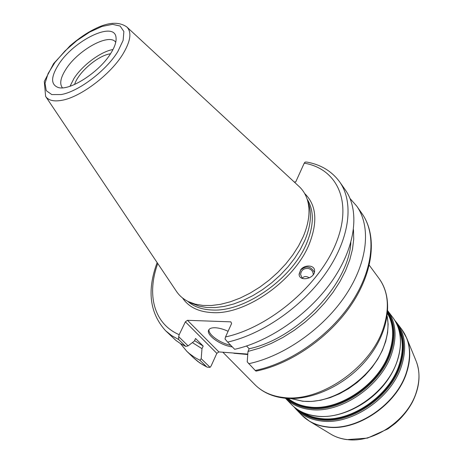 <?xml version="1.0" encoding="UTF-8"?>
<svg xmlns="http://www.w3.org/2000/svg" width="463" height="463" viewBox="0 0 463 463"><rect width="100%" height="100%" fill="white"/><g stroke="black" fill="none" stroke-linecap="round" stroke-linejoin="round"><path stroke-width="0.69" d="M247.792 354.102L218.866 351.921L187.474 320.315L185.379 321.808L216.834 353.35L218.866 351.921M216.834 353.35L211.105 365.978L210.075 367.356L207.169 367.147L202.435 364.56L197.678 361.366L193.424 357.714L199.796 362.923L207.169 367.153M302.241 278.327C303.878 276.261 306.06 275.994 308.798 277.534L309.336 277.898M302.362 278.454L300.614 274.588C301.1 270.213 303.659 268.181 308.294 268.488C311.356 269.321 313 271.243 313.231 274.252L313.208 274.744M314.406 272.256C310.847 266.225 306.275 265.455 300.684 269.952L299.144 274.628M300.672 269.825C304.677 264.257 314.933 264.981 314.58 270.924C314.892 278.859 298.982 282.083 299.104 274.16L300.672 269.825M74.612 84.463C78.004 72.934 96.744 56.463 109.239 53.997L110.53 53.754M210.075 367.356L201.197 358.675L201.984 348.674L203.188 346.081L195.56 338.494L194.338 341.098L188.117 345.884L178.677 336.653L179.187 334.674L185.379 321.808M187.474 320.315L230.863 321.854L231.604 323.515L225.522 336.942L225.024 339.009L227.663 342.099C263.476 334.008 304.069 305.291 327.15 271.156C350.271 236.981 353.848 201.764 339.628 181.855C331.774 171.206 320.842 164.608 306.824 162.067L305.111 162.085L304.237 163.161L295.753 181.895L294.254 182.017M308.549 203.523L308.804 204.316C311.894 214.589 310.563 226.61 304.816 240.39L300.342 249.366L294.659 258.296L287.882 266.977L280.156 275.219L271.636 282.835L262.521 289.659L253.012 295.533L243.324 300.342L233.659 303.994L224.231 306.419L215.243 307.594L206.857 307.513L199.246 306.205L191.792 303.346M255.229 370.481L256.004 371.129C291.244 364.051 330.252 336.786 352.135 303.525C374.017 270.265 377.027 234.782 361.997 213.582C376.483 233.884 373.699 268.905 351.695 302.322C329.72 335.704 290.417 363.247 255.229 370.481L247.225 361.875L247.983 351.458L249.163 348.755L246.542 346.006M157.136 262.596C146.84 290.33 149.647 313.029 165.557 330.686L171.57 335.559L178.602 339.477L178.677 336.653M178.602 339.477L185.704 346.393L188.117 345.884M185.704 346.393L180.57 343.668L175.946 340.45L165.557 330.686M110.958 53.077C99.719 71.927 69.572 91.373 58.193 87.478C50.693 84.619 50.774 77.061 58.431 64.791C73.669 40.177 115.345 20.059 116.063 38.001C116.387 42.023 114.685 47.047 110.958 53.077M126.931 27.074L298.953 186.369C302.86 189.934 305.667 194.425 307.363 199.831C310.505 210.283 309.128 222.553 303.23 236.634L298.629 245.818L292.801 254.951L285.85 263.841L277.922 272.285L269.194 280.086L259.859 287.083L250.118 293.108L240.193 298.05L230.308 301.801L220.672 304.295L211.481 305.511L202.927 305.447L195.166 304.122L188.331 301.604C183.255 299.086 179.256 295.62 176.339 291.204L45.704 96.524M201.197 358.675L199.929 360.26L206.602 366.76M199.929 360.26L194.778 357.482L189.263 353.506L186.78 351.267L180.448 343.592M350.069 198.569L356.666 206.018C371.089 226.233 368.12 261.3 345.855 294.908C323.62 328.47 284.01 356.29 248.666 363.721M339.628 181.855L345.3 189.894C359.589 209.913 356.215 245.083 333.383 279.067C310.586 313.017 270.317 341.434 234.66 349.305L227.663 342.099M209.05 329.488C207.737 334.292 220.232 343.309 230.765 345.294M232.31 346.885C221.187 345.716 206.052 335.137 208.634 330.188C209.415 328.458 211.608 327.642 215.22 327.746C219.121 327.954 223.409 329.135 228.085 331.282M350.85 242.462C348.813 284.045 297.396 338.569 249.163 348.755M203.188 346.081L194.564 340.612M353.489 229.665L353.726 239.151L352.488 249.262L349.762 259.83L345.566 270.67L339.94 281.591L332.966 292.385L324.766 302.843L315.488 312.762L305.291 321.947L294.387 330.223L282.98 337.423L271.295 343.424L259.558 348.13L247.983 351.458M201.984 348.674L192.4 342.591M70.035 86.251L73.872 78.641C82.165 65.41 100.703 51.561 113.007 49.506M62.459 87.825L62.343 87.698C59.38 83.82 60.531 77.738 65.787 69.444C77.634 50.288 109.077 32.711 115.628 42.133L115.738 42.272M305.221 418.245L309.602 421.295C314.695 424.328 320.518 426.244 327.075 427.042C356.875 431.574 396.733 404.674 406.589 372.779C410.733 359.983 410.785 348.465 406.757 338.233L404.425 333.429M416.052 360.891L406.757 338.233L401.78 329.39C410.195 340.947 411.734 355.318 406.398 372.483C396.525 404.407 356.626 431.342 326.797 426.811C316.391 425.474 308.011 421.538 301.644 415.004L309.602 421.295L330.547 433.999M416.324 392.144C407.857 420.335 373.114 443.681 346.59 439.48C340.756 438.721 335.548 436.979 330.964 434.253C335.704 437.072 341.046 438.866 346.99 439.63L367.512 438.096L387.948 428.871L395.39 423.269C402.509 417.024 408.204 409.923 412.481 401.965C419.657 387.415 420.908 373.878 416.237 361.343C419.86 370.562 419.889 380.829 416.324 392.144M293.855 406.728L296.094 409.269C302.455 415.791 310.847 419.704 321.281 421C351.203 425.422 391.397 398.238 401.433 366.187C406.861 348.952 405.38 334.564 396.976 323.018L401.78 329.39M387.178 316.333C388.874 325.055 387.959 334.483 384.429 344.611C373.791 377.085 332.602 405.137 302.391 401.103L291.013 398.55M283.935 397.549C271.827 396.235 262.151 391.935 254.905 384.649C262.643 392.375 272.753 396.907 285.237 398.244C312.791 401.068 347.829 384.006 368.664 357.187C389.522 330.437 393.423 297.865 379.052 278.506C388.532 291.771 389.858 308.624 383.046 329.077C370.157 368.108 319.864 402.405 283.935 397.549M233.827 353.269L247.757 354.519M399.031 330.05C403.377 340.282 403.406 351.926 399.112 364.989C389.261 396.253 350.063 422.788 320.853 418.535C313.972 417.736 307.924 415.687 302.727 412.394M300.221 411.127C305.945 415.479 312.872 418.141 321.009 419.102C350.364 423.39 389.753 396.727 399.638 365.307C404.344 350.804 403.852 338.164 398.168 327.382M396.502 323.469C404.378 334.847 405.669 348.87 400.379 365.544C390.407 397.289 350.607 424.218 320.969 419.866C310.98 418.639 302.86 414.975 296.615 408.875M387.525 313.561C393.712 324.441 394.302 337.44 389.296 352.557C379.11 384.058 339.356 411.08 309.978 407.046C301.326 406.092 294.074 403.232 288.223 398.469M287.616 398.435C293.588 403.551 301.095 406.612 310.141 407.625C339.657 411.694 379.608 384.545 389.834 352.887C394.968 337.295 394.221 323.984 387.589 312.953M387.681 311.865C394.933 323.11 395.9 336.867 390.581 353.124C380.273 385.106 339.9 412.527 310.094 408.395C300.516 407.313 292.662 403.967 286.522 398.359M316.605 416.075C306.141 414.807 297.738 410.918 291.389 404.407C297.854 411.022 306.361 414.97 316.912 416.243C339.79 418.876 368.791 404.969 385.644 382.727C402.55 360.521 405.009 333.47 392.902 317.612C401.294 329.147 402.735 343.558 397.225 360.845C387.039 393.006 346.596 420.404 316.605 416.075M285.457 398.267C291.765 404.598 300.088 408.36 310.418 409.552C340.508 413.754 381.269 386.078 391.652 353.778C397.219 336.607 395.917 322.277 387.757 310.795L392.902 317.612M307.143 199.148C314.169 210.387 314.059 224.972 306.801 242.913C292.616 278.448 244.858 312.033 212.413 310.013C202.053 309.643 193.812 306.738 187.689 301.28M182.549 297.975C188.69 307.102 198.737 311.981 212.696 312.623C245.882 314.782 294.809 280.41 309.261 244.024C317.942 221.725 316.414 204.901 304.677 193.557M179.187 334.674C153.461 323.614 146.655 294.173 157.75 263.505M304.237 163.161C336.717 168.63 353.124 201.168 336.034 243.208C319.262 285.179 269.414 327.445 225.522 336.942M123.164 53.662C130.67 40.929 131.886 32.028 126.798 26.947C118.707 21.362 107.746 22.172 93.92 29.377C86.604 33 78.669 38.452 70.121 45.733L53.546 63.668L44.298 81.442L45.605 96.368C48.326 100.39 53.644 101.721 61.556 100.361C80.284 97.415 110.825 74.375 123.164 53.662M61.174 94.545L51.781 94.579L46.242 90.638L45.027 83.311L48.106 73.513L55.01 62.355L64.953 50.988L76.899 40.553L89.66 32.086L101.958 26.466L112.515 24.336L120.143 26.044L123.876 31.542L123.135 40.356L117.834 51.543C106.409 70.555 78.409 91.715 61.174 94.545M296.094 409.269L301.644 415.004M222.784 352.164L254.905 384.649M369.271 265.23L379.052 278.506M396.976 323.018L394.812 320.408M285.451 398.267L291.389 404.407M387.201 316.148L388.121 324.146L387.624 332.648L385.714 341.451L382.403 350.352L377.762 359.132L371.899 367.57L364.937 375.447L357.066 382.571L348.471 388.746L339.385 393.828L330.038 397.688L320.656 400.24L311.477 401.444L302.721 401.276L290.828 398.55M300.649 274.993L300.614 274.588M299.139 274.582L299.104 274.16M186.78 351.267L193.424 357.714M356.666 206.018L361.997 213.582M308.804 204.316L307.363 199.831M192.539 303.722L188.331 301.604"/></g></svg>
